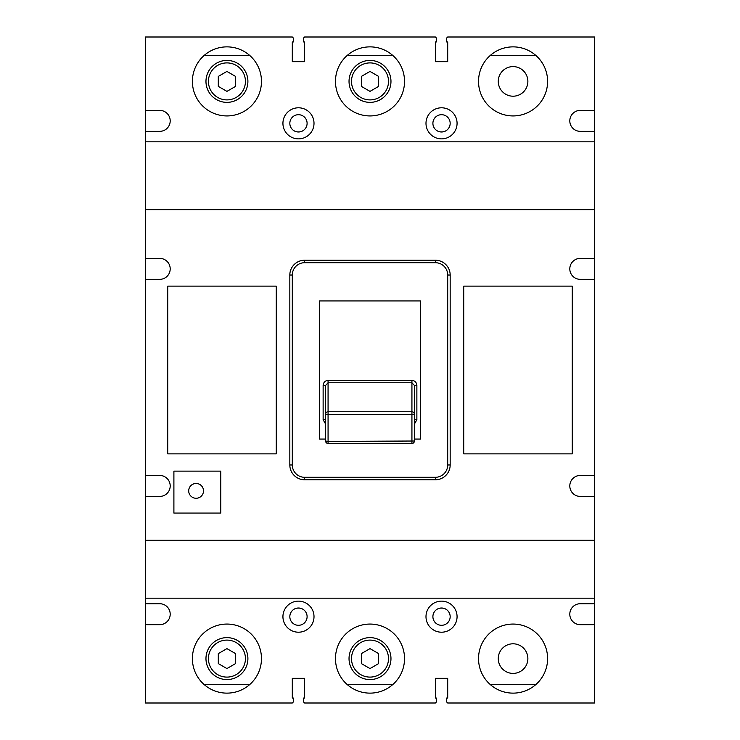 <?xml version="1.0" encoding="UTF-8"?>
<svg xmlns="http://www.w3.org/2000/svg" width="740" height="740" viewBox="0 0 740 740"><rect width="100%" height="100%" fill="white"/><g stroke="black" fill="none" stroke-linecap="round" stroke-linejoin="round"><path stroke-width="1.11" d="M203.5 490.87A7.4 7.4 0 0 0 196.1 483.47A7.4 7.4 0 0 0 188.7 490.87A7.4 7.4 0 0 0 196.1 498.27A7.4 7.4 0 0 0 203.5 490.87M498.27 81.4A14.8 14.8 0 0 0 513.07 96.2A14.8 14.8 0 0 0 527.87 81.4A14.8 14.8 0 0 0 513.07 66.6A14.8 14.8 0 0 0 498.27 81.4M498.27 658.6A14.8 14.8 0 0 0 513.07 673.4A14.8 14.8 0 0 0 527.87 658.6A14.8 14.8 0 0 0 513.07 643.8A14.8 14.8 0 0 0 498.27 658.6M145.53 110.38L159.72 110.38A10.48 10.48 0 0 1 170.2 120.87A10.48 10.48 0 0 1 159.72 131.35L145.53 131.35L145.53 703L292.3 703L293.53 701.77L293.53 698.07L292.3 698.07L292.3 678.33L304.63 678.33L304.63 698.07L303.4 698.07L303.4 701.77L304.63 703L435.37 703L436.6 701.77L436.6 698.07L435.37 698.07L435.37 678.33L447.7 678.33L447.7 698.07L446.47 698.07L446.47 701.77L447.7 703L594.47 703L594.47 37L447.7 37L446.47 38.23L446.47 41.93L447.7 41.93L447.7 61.67L435.37 61.67L435.37 41.93L436.6 41.93L436.6 38.23L435.37 37L304.63 37L303.4 38.23L303.4 41.93L304.63 41.93L304.63 61.67L292.3 61.67L292.3 41.93L293.53 41.93L293.53 38.23L292.3 37L145.53 37L145.53 131.35M145.53 496.42L159.72 496.42A10.48 10.48 0 0 0 170.2 485.93A10.48 10.48 0 0 0 159.72 475.45L145.53 475.45M145.53 603.72L159.72 603.72A10.48 10.48 0 0 1 170.2 614.2A10.48 10.48 0 0 1 159.72 624.68L145.53 624.68M145.53 279.35L159.72 279.35A10.48 10.48 0 0 0 170.2 268.87A10.48 10.48 0 0 0 159.72 258.38L145.53 258.38M289.83 616.67A8.63 8.63 0 0 0 298.47 625.3A8.63 8.63 0 0 0 307.1 616.67A8.63 8.63 0 0 0 298.47 608.03A8.63 8.63 0 0 0 289.83 616.67M432.9 123.33A8.63 8.63 0 0 0 441.53 131.97A8.63 8.63 0 0 0 450.17 123.33A8.63 8.63 0 0 0 441.53 114.7A8.63 8.63 0 0 0 432.9 123.33M289.83 123.33A8.63 8.63 0 0 0 298.47 131.97A8.63 8.63 0 0 0 307.1 123.33A8.63 8.63 0 0 0 298.47 114.7A8.63 8.63 0 0 0 289.83 123.33M432.9 616.67A8.63 8.63 0 0 0 441.53 625.3A8.63 8.63 0 0 0 450.17 616.67A8.63 8.63 0 0 0 441.53 608.03A8.63 8.63 0 0 0 432.9 616.67M425.99 616.67A15.54 15.54 0 0 0 441.53 632.21A15.54 15.54 0 0 0 457.07 616.67A15.54 15.54 0 0 0 441.53 601.13A15.54 15.54 0 0 0 425.99 616.67M282.93 616.67A15.54 15.54 0 0 0 298.47 632.21A15.54 15.54 0 0 0 314.01 616.67A15.54 15.54 0 0 0 298.47 601.13A15.54 15.54 0 0 0 282.93 616.67M282.93 123.33A15.54 15.54 0 0 0 298.47 138.87A15.54 15.54 0 0 0 314.01 123.33A15.54 15.54 0 0 0 298.47 107.79A15.54 15.54 0 0 0 282.93 123.33M425.99 123.33A15.54 15.54 0 0 0 441.53 138.87A15.54 15.54 0 0 0 457.07 123.33A15.54 15.54 0 0 0 441.53 107.79A15.54 15.54 0 0 0 425.99 123.33M349.03 81.4A20.97 20.97 0 0 1 370 60.43A20.97 20.97 0 0 1 390.97 81.4A20.97 20.97 0 0 1 370 102.37A20.97 20.97 0 0 1 349.03 81.4A20.97 20.97 0 0 0 370 102.37A20.97 20.97 0 0 0 390.97 81.4M205.97 81.4A20.97 20.97 0 0 1 226.93 60.43A20.97 20.97 0 0 1 247.9 81.4A20.97 20.97 0 0 1 226.93 102.37A20.97 20.97 0 0 1 205.97 81.4A20.97 20.97 0 0 0 226.93 102.37A20.97 20.97 0 0 0 247.9 81.4M349.03 658.6A20.97 20.97 0 0 1 370 637.63A20.97 20.97 0 0 1 390.97 658.6A20.97 20.97 0 0 1 370 679.57A20.97 20.97 0 0 1 349.03 658.6A20.97 20.97 0 0 0 370 679.57A20.97 20.97 0 0 0 390.97 658.6M205.97 658.6A20.97 20.97 0 0 1 226.93 637.63A20.97 20.97 0 0 1 247.9 658.6A20.97 20.97 0 0 1 226.93 679.57A20.97 20.97 0 0 1 205.97 658.6A20.97 20.97 0 0 0 226.93 679.57A20.97 20.97 0 0 0 247.9 658.6M192.4 658.6A34.53 34.53 0 0 0 226.93 693.13A34.53 34.53 0 0 0 261.47 658.6A34.53 34.53 0 0 0 226.93 624.07A34.53 34.53 0 0 0 192.4 658.6M478.53 81.4A34.53 34.53 0 0 0 513.07 115.93A34.53 34.53 0 0 0 547.6 81.4A34.53 34.53 0 0 0 513.07 46.87A34.53 34.53 0 0 0 478.53 81.4M192.4 81.4A34.53 34.53 0 0 0 226.93 115.93A34.53 34.53 0 0 0 261.47 81.4A34.53 34.53 0 0 0 226.93 46.87A34.53 34.53 0 0 0 192.4 81.4M478.53 658.6A34.53 34.53 0 0 0 513.07 693.13A34.53 34.53 0 0 0 547.6 658.6A34.53 34.53 0 0 0 513.07 624.07A34.53 34.53 0 0 0 478.53 658.6M335.47 658.6A34.53 34.53 0 0 0 370 693.13A34.53 34.53 0 0 0 404.53 658.6A34.53 34.53 0 0 0 370 624.07A34.53 34.53 0 0 0 335.47 658.6M335.47 81.4A34.53 34.53 0 0 0 370 115.93A34.53 34.53 0 0 0 404.53 81.4A34.53 34.53 0 0 0 370 46.87A34.53 34.53 0 0 0 335.47 81.4M173.9 513.07L220.77 513.07L220.77 471.13L173.9 471.13L173.9 513.07M572.27 286.13L463.73 286.13L463.73 453.87L572.27 453.87L572.27 286.13M167.73 453.87L276.27 453.87L276.27 286.13L167.73 286.13L167.73 453.87M145.53 540.2L594.47 540.2M594.47 475.45L580.28 475.45A10.48 10.48 0 0 0 569.8 485.93A10.48 10.48 0 0 0 580.28 496.42L594.47 496.42M594.47 258.38L580.28 258.38A10.48 10.48 0 0 0 569.8 268.87A10.48 10.48 0 0 0 580.28 279.35L594.47 279.35M594.47 209.67L145.53 209.67M594.47 141.83L145.53 141.83M594.47 624.68L580.28 624.68A10.48 10.48 0 0 1 569.8 614.2A10.48 10.48 0 0 1 580.28 603.72L594.47 603.72M594.47 131.35L580.28 131.35A10.48 10.48 0 0 1 569.8 120.87A10.48 10.48 0 0 1 580.28 110.38L594.47 110.38M145.53 598.17L594.47 598.17M249.778 55.5L204.092 55.5M392.838 55.5L347.162 55.5M535.908 55.5L490.222 55.5M249.778 684.5L204.092 684.5M535.908 684.5L490.222 684.5M392.838 684.5L347.162 684.5M370 91.372L378.63 86.386L378.63 76.414L370 71.428L361.37 76.414L361.37 86.386L370 91.372M218.3 86.386L226.93 91.372L235.57 86.386L235.57 76.414L226.93 71.428L218.3 76.414L218.3 86.386M226.93 668.572L235.57 663.586L235.57 653.614L226.93 648.629L218.3 653.614L218.3 663.586L226.93 668.572M370 668.572L378.63 663.586L378.63 653.614L370 648.629L361.37 653.614L361.37 663.586L370 668.572M292.3 275.03L289.83 275.03A14.8 14.8 0 0 1 304.63 260.23L435.37 260.23A14.8 14.8 0 0 1 450.17 275.03L450.17 464.97A14.8 14.8 0 0 1 435.37 479.77L304.63 479.77A14.8 14.8 0 0 1 289.83 464.97L289.83 275.03A14.8 14.8 0 0 1 304.63 260.23L304.63 262.7A12.33 12.33 0 0 0 292.3 275.03L292.3 464.97A12.33 12.33 0 0 0 304.63 477.3L435.37 477.3A12.33 12.33 0 0 0 447.7 464.97L447.7 275.03A12.33 12.33 0 0 0 435.37 262.7L304.63 262.7M414.4 439.07L420.57 439.07L420.57 300.93L319.43 300.93L319.43 439.07L325.6 439.07M414.4 385.429L411.93 382.774L411.93 414.604L328.07 414.604L328.07 441.438L325.6 441.012A2.47 2.47 0 0 0 328.07 443.482L328.07 443.445A2.47 2.433 0 0 1 325.6 441.012L325.6 385.429L328.07 382.774L328.07 411.764L411.93 411.764A2.47 2.405 0 0 1 414.4 414.169L414.4 441.012A2.47 2.433 0 0 1 411.93 443.445L411.93 414.604L414.4 414.169L414.4 385.429L416.87 385.429C416.555 382.377 414.909 380.693 411.93 380.369L328.07 380.369C325.091 380.693 323.445 382.377 323.13 385.429L325.6 385.429M416.87 385.429L416.87 419.728L414.4 419.728M325.6 414.169A2.47 2.405 0 0 1 328.07 411.764L328.07 414.604L325.6 414.169M325.6 424.066L323.13 419.728L325.6 419.728M388.5 81.4A18.5 18.5 0 0 0 370 62.9A18.5 18.5 0 0 0 351.5 81.4A18.5 18.5 0 0 0 370 99.9A18.5 18.5 0 0 0 388.5 81.4M245.43 81.4A18.5 18.5 0 0 0 226.93 62.9A18.5 18.5 0 0 0 208.43 81.4A18.5 18.5 0 0 0 226.93 99.9A18.5 18.5 0 0 0 245.43 81.4M388.5 658.6A18.5 18.5 0 0 0 370 640.1A18.5 18.5 0 0 0 351.5 658.6A18.5 18.5 0 0 0 370 677.1A18.5 18.5 0 0 0 388.5 658.6M245.43 658.6A18.5 18.5 0 0 0 226.93 640.1A18.5 18.5 0 0 0 208.43 658.6A18.5 18.5 0 0 0 226.93 677.1A18.5 18.5 0 0 0 245.43 658.6M414.4 424.066L416.87 419.728M323.13 419.728L323.13 385.429M435.37 262.7L435.37 260.23A14.8 14.8 0 0 1 450.17 275.03L447.7 275.03M304.63 477.3L304.63 479.77A14.8 14.8 0 0 1 289.83 464.97L292.3 464.97M447.7 464.97L450.17 464.97A14.8 14.8 0 0 1 435.37 479.77L435.37 477.3M328.07 441.438L414.4 441.012A2.47 2.47 0 0 1 411.93 443.482L328.07 443.482L328.07 441.438M411.93 380.369L411.93 382.774L328.07 382.774L328.07 380.369"/></g></svg>
